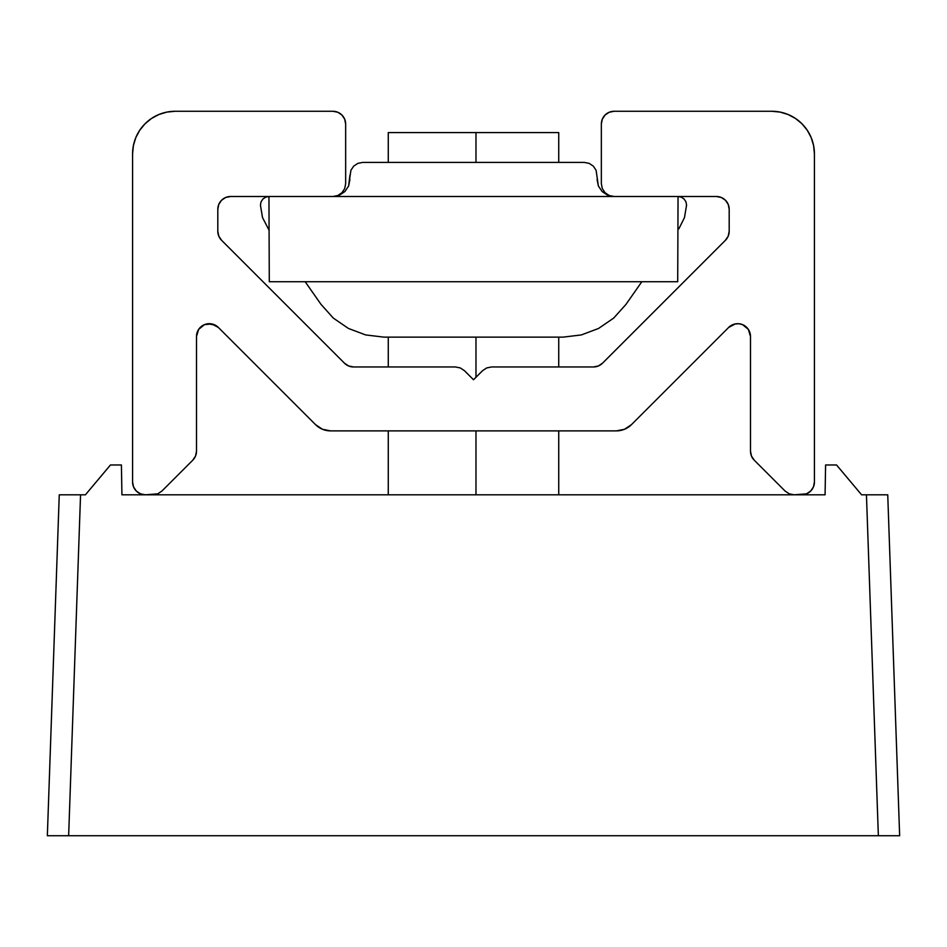 <?xml version="1.0" encoding="UTF-8"?>
<svg xmlns="http://www.w3.org/2000/svg" width="947" height="947" viewBox="0 0 947 947"><rect width="100%" height="100%" fill="white"/><g stroke="black" fill="none" stroke-linecap="round" stroke-linejoin="round"><path stroke-width="1.42" d="M59.259 494.808L47.35 835.728L68.646 835.728L80.554 494.808L59.259 494.808L47.35 835.728L878.354 835.728L866.446 494.808L861.581 494.808L836.544 464.977L861.581 494.808L866.446 494.808L878.354 835.728L899.65 835.728L887.741 494.808L866.446 494.808L887.741 494.808L899.65 835.728L68.646 835.728L80.554 494.808L59.259 494.808M85.419 494.808L110.456 464.977L121.405 464.977L110.456 464.977L85.419 494.808L80.554 494.808L85.419 494.808M825.595 464.977L836.544 464.977L825.595 464.977L825.074 494.808L121.926 494.808L121.405 464.977M825.074 494.808L121.926 494.808M810.679 491.067L813.449 486.912L814.42 482.023L814.42 153.888L813.603 145.578L811.177 137.575L807.235 130.213L801.943 123.749L795.48 118.458L788.117 114.516L780.115 112.089L771.805 111.273L614.13 111.273L609.241 112.243L605.086 115.013L602.316 119.168L601.345 124.057L601.345 183.718L602.316 188.607L605.086 192.762L609.241 195.532L614.13 196.503L716.406 196.503A12.785 12.785 0 0 1 729.19 209.287L729.19 231.222A12.785 12.785 0 0 1 725.449 240.266L602.493 363.222A12.785 12.785 0 0 1 593.449 366.963L491.576 366.963L486.687 367.933L482.544 370.703L473.5 379.747L464.456 370.703L460.313 367.933L455.424 366.963L353.551 366.963A12.785 12.785 0 0 1 344.507 363.222L221.551 240.266A12.785 12.785 0 0 1 217.81 231.222L217.81 209.287A12.785 12.785 0 0 1 230.595 196.503L332.87 196.503L337.759 195.532L341.914 192.762L344.684 188.607L345.655 183.718L345.655 124.057L344.684 119.168L341.914 115.013L337.759 112.243L332.87 111.273L175.195 111.273L166.885 112.089L158.883 114.516L151.52 118.458L145.057 123.749L139.765 130.213L135.823 137.575L133.397 145.578L132.58 153.888L132.58 482.023L133.551 486.912L136.321 491.067L140.476 493.837L145.364 494.808L157.747 493.837L161.89 491.067L192.762 460.195L195.532 456.052L196.503 451.163L196.503 336.481A12.785 12.785 0 0 1 218.331 327.437L315.54 424.647L322.454 429.263L330.598 430.885L616.402 430.885L624.547 429.263L631.46 424.647L728.669 327.437A12.785 12.785 0 0 1 750.498 336.481L750.498 451.163L751.468 456.052L754.238 460.195L785.11 491.067L789.253 493.837L794.142 494.808L806.524 493.837L810.679 491.067L813.449 486.912L814.42 482.023A12.785 12.785 0 0 1 801.636 494.808L806.524 493.837M789.253 493.837L785.11 491.067L754.238 460.195A12.785 12.785 0 0 1 750.498 451.163L750.498 336.481L748.343 329.367L742.602 324.667L738.968 323.756L742.602 324.667M731.688 325.2L735.215 323.933L728.669 327.437L631.46 424.647A21.308 21.308 0 0 1 616.402 430.885L624.547 429.263M616.402 430.885L330.598 430.885A21.308 21.308 0 0 1 315.54 424.647L322.454 429.263M196.503 451.163A12.785 12.785 0 0 1 192.762 460.195L195.532 456.052L196.503 451.163L196.503 336.481L198.657 329.367L204.398 324.667L211.785 323.933L218.331 327.437L315.54 424.647M192.762 460.195L161.89 491.067L157.747 493.837L145.364 494.808A12.785 12.785 0 0 1 132.58 482.023L132.58 153.888A42.615 42.615 0 0 1 175.195 111.273L166.885 112.089M175.195 111.273L332.87 111.273A12.785 12.785 0 0 1 345.655 124.057L345.655 183.718L344.684 188.607L341.914 192.762M455.424 366.963L353.551 366.963L348.662 365.992L344.507 363.222L221.551 240.266L218.781 236.111L217.81 231.222L217.81 209.287L218.781 204.398L221.551 200.243L225.706 197.473L230.595 196.503L332.87 196.503L339.405 195.2L344.933 191.507L348.626 185.979L350.899 170.306L353.669 166.151L357.812 163.381L362.713 162.41L584.287 162.41L589.188 163.381L593.331 166.151L596.101 170.306L598.374 185.979L602.067 191.507L607.595 195.2L614.118 196.503L716.406 196.503L721.294 197.473L725.449 200.243L728.219 204.398L729.19 209.287L729.19 231.222L728.219 236.111L725.449 240.266L602.493 363.222L598.338 365.992L593.449 366.963L491.576 366.963M482.544 370.703L473.5 379.747L464.456 370.703M735.215 323.933L738.968 323.756L735.215 323.933M794.142 494.808L801.636 494.808M814.42 482.023L814.42 153.888L813.603 145.578L811.177 137.575M814.42 153.888A42.615 42.615 0 0 0 771.805 111.273L614.13 111.273A12.785 12.785 0 0 0 601.345 124.057L601.345 183.718M614.13 111.273L609.241 112.243M605.086 115.013L602.316 119.168M728.219 204.398L729.19 209.287M729.19 231.222L728.219 236.111L725.449 240.266M598.338 365.992L593.449 366.963M218.781 236.111L217.81 231.222M217.81 209.287L218.781 204.398M225.706 197.473L230.595 196.503L678.052 196.503L677.709 281.733L269.291 281.733L268.948 196.503L716.406 196.503M332.87 196.503L337.759 195.532M151.52 118.458L145.057 123.749L139.765 130.213L135.823 137.575L133.397 145.578M208.032 323.756L215.312 325.2M801.943 123.749L795.48 118.458L788.117 114.516L780.115 112.089M678.04 196.503L681.343 197.165L684.125 199.059L685.971 201.877L686.563 205.191L684.48 217.573L678.869 228.819M625.955 304.413L641.829 281.733L625.955 304.413L641.829 281.733L625.955 304.413L641.829 281.733L625.955 304.413L613.692 318.085L598.54 328.467L581.351 334.93L563.11 337.132L383.89 337.132L365.649 334.93L348.46 328.467L333.308 318.085L321.045 304.413L305.171 281.733L321.045 304.413L305.171 281.733L321.045 304.413L305.171 281.733L321.045 304.413L333.308 318.085L321.045 304.413L333.308 318.085L321.045 304.413L333.308 318.085L348.46 328.467M388.27 366.963L388.27 337.132L383.89 337.132L420.231 337.132L383.89 337.132L365.649 334.93M261.029 201.877L260.437 205.191L261.029 201.877L260.437 205.191L261.029 201.877L260.437 205.191L262.52 217.573L260.437 205.191L262.52 217.573L260.437 205.191L262.52 217.573L268.948 229.991L262.52 217.573L260.437 205.191L261.029 201.877L262.875 199.059L265.657 197.165L268.96 196.503M597.072 179.457L598.374 185.979L597.072 179.457L598.374 185.979L597.072 179.457L598.374 185.979L602.067 191.507L607.595 195.2L614.118 196.503M681.343 197.165L684.125 199.059L681.343 197.165L684.125 199.059L681.343 197.165L684.125 199.059L685.971 201.877L686.563 205.191M613.692 318.085L598.54 328.467M262.875 199.059L265.657 197.165M339.405 195.2L344.933 191.507L339.405 195.2L344.933 191.507L339.405 195.2L344.933 191.507L348.626 185.979L350.899 170.306M589.188 163.381L593.331 166.151L589.188 163.381L593.331 166.151L589.188 163.381L593.331 166.151L596.101 170.306M475.974 494.808L475.974 430.885L475.974 494.808M475.974 377.273L475.974 337.132L475.974 377.273M558.73 162.41L558.73 132.58L475.974 132.58L475.974 162.41L475.974 132.58L388.27 132.58L388.27 162.41M558.694 132.58L388.306 132.58M233.518 196.503L229.576 196.503M717.424 196.503L713.482 196.503M684.125 199.059L685.971 201.877L684.125 199.059M344.933 191.507L348.626 185.979L349.928 175.195L348.626 185.979L349.928 179.457L348.626 185.979L344.933 191.507M598.374 185.979L602.067 191.507L607.595 195.2L602.067 191.507L607.595 195.2L602.067 191.507L598.374 185.979M584.287 162.41L362.713 162.41M388.27 337.132L383.89 337.132L388.27 337.132M563.11 337.132L558.73 337.132L558.73 366.963M388.27 494.808L388.27 430.885M558.73 494.808L558.73 430.885"/></g></svg>
